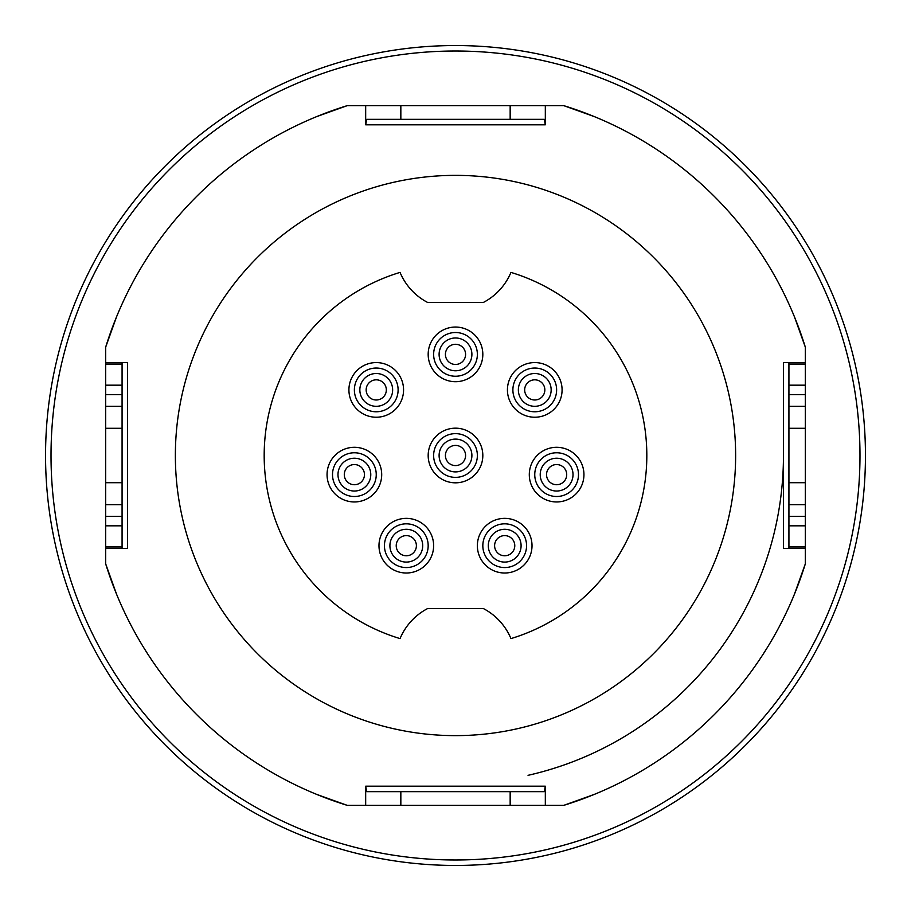 <?xml version="1.0" encoding="UTF-8"?>
<svg xmlns="http://www.w3.org/2000/svg" width="911" height="911" viewBox="0 0 911 911"><rect width="100%" height="100%" fill="white"/><g stroke="black" fill="none" stroke-linecap="round" stroke-linejoin="round"><path stroke-width="1.37" d="M783.46 455.5A327.96 327.96 0 0 1 528.05 775.329M45.55 455.5A409.95 409.95 0 0 1 660.475 100.472A409.95 409.95 0 0 1 660.475 810.528A409.95 409.95 0 0 1 45.55 455.5M51.016 455.5A404.484 404.484 0 0 0 657.742 805.791A404.484 404.484 0 0 0 657.742 105.209A404.484 404.484 0 0 0 51.016 455.5M794.392 594.314L805.324 563.863A366.222 366.222 0 0 1 563.863 805.324L594.314 794.392M316.686 794.392L347.137 805.324A366.222 366.222 0 0 1 105.676 563.863L116.608 594.314M116.608 316.686L105.676 347.137A366.222 366.222 0 0 1 347.137 105.676L316.686 116.608M347.137 105.676L510.16 105.676L510.16 119.341L544.288 119.341L545.325 124.807L545.325 105.676L563.863 105.676A366.222 366.222 0 0 1 805.324 347.137L805.324 362.578L783.46 362.578L783.46 548.422L788.926 548.422L788.926 362.578M365.675 105.676L365.675 124.807L366.712 119.341L510.16 119.341M105.676 563.863L105.676 347.137M365.675 805.324L400.84 805.324L400.84 791.659L366.712 791.659L365.675 786.193L365.675 805.324L347.137 805.324M545.325 805.324L545.325 786.193L544.288 791.659L510.16 791.659L510.16 805.324L563.863 805.324M788.926 406.306L805.324 406.306L805.324 563.863M805.324 347.137L794.392 316.686M594.314 116.608L563.863 105.676M805.324 406.306L805.324 362.578M805.324 504.694L788.926 504.694M805.324 548.422L788.926 548.422M122.074 362.578L127.54 362.578L127.54 548.422L122.074 548.422L122.074 362.578L105.676 362.578M105.676 406.306L122.074 406.306M105.676 504.694L122.074 504.694M105.676 548.422L122.074 548.422M400.84 791.659L510.16 791.659M400.84 805.324L510.16 805.324M510.16 105.676L545.325 105.676M400.84 105.676L400.84 119.341M175.367 455.5A280.132 280.132 0 0 0 595.566 698.099A280.132 280.132 0 0 0 595.566 212.901A280.132 280.132 0 0 0 175.367 455.5M556.621 484.72A10.089 10.089 0 0 0 565.355 469.586A10.089 10.089 0 0 0 547.887 469.586A10.089 10.089 0 0 0 556.621 484.72M534.757 399.997A10.089 10.089 0 0 0 543.491 384.863A10.089 10.089 0 0 0 526.023 384.863A10.089 10.089 0 0 0 534.757 399.997M406.306 555.778A10.089 10.089 0 0 0 415.04 540.644A10.089 10.089 0 0 0 397.572 540.644A10.089 10.089 0 0 0 406.306 555.778M376.243 399.997A10.089 10.089 0 0 0 384.977 384.863A10.089 10.089 0 0 0 367.509 384.863A10.089 10.089 0 0 0 376.243 399.997M455.5 465.589A10.089 10.089 0 0 0 464.234 450.455A10.089 10.089 0 0 0 446.766 450.455A10.089 10.089 0 0 0 455.5 465.589M354.379 484.72A10.089 10.089 0 0 0 363.113 469.586A10.089 10.089 0 0 0 345.645 469.586A10.089 10.089 0 0 0 354.379 484.72M455.5 364.468A10.089 10.089 0 0 0 464.234 349.334A10.089 10.089 0 0 0 446.766 349.334A10.089 10.089 0 0 0 455.5 364.468M504.694 555.778A10.089 10.089 0 0 0 513.428 540.644A10.089 10.089 0 0 0 495.96 540.644A10.089 10.089 0 0 0 504.694 555.778M556.621 491.029A16.398 16.398 0 0 1 540.223 474.631A16.398 16.398 0 0 1 556.621 458.233A16.398 16.398 0 0 1 573.019 474.631A16.398 16.398 0 0 1 556.621 491.029M534.757 406.306A16.398 16.398 0 0 1 518.359 389.908A16.398 16.398 0 0 1 534.757 373.51A16.398 16.398 0 0 1 551.155 389.908A16.398 16.398 0 0 1 534.757 406.306M406.306 562.087A16.398 16.398 0 0 1 389.908 545.689A16.398 16.398 0 0 1 406.306 529.291A16.398 16.398 0 0 1 422.704 545.689A16.398 16.398 0 0 1 406.306 562.087M376.243 406.306A16.398 16.398 0 0 1 359.845 389.908A16.398 16.398 0 0 1 376.243 373.51A16.398 16.398 0 0 1 392.641 389.908A16.398 16.398 0 0 1 376.243 406.306M455.5 471.898A16.398 16.398 0 0 1 439.102 455.5A16.398 16.398 0 0 1 455.5 439.102A16.398 16.398 0 0 1 471.898 455.5A16.398 16.398 0 0 1 455.5 471.898M354.379 491.029A16.398 16.398 0 0 1 337.981 474.631A16.398 16.398 0 0 1 354.379 458.233A16.398 16.398 0 0 1 370.777 474.631A16.398 16.398 0 0 1 354.379 491.029M455.5 370.777A16.398 16.398 0 0 1 439.102 354.379A16.398 16.398 0 0 1 455.5 337.981A16.398 16.398 0 0 1 471.898 354.379A16.398 16.398 0 0 1 455.5 370.777M504.694 562.087A16.398 16.398 0 0 1 488.296 545.689A16.398 16.398 0 0 1 504.694 529.291A16.398 16.398 0 0 1 521.092 545.689A16.398 16.398 0 0 1 504.694 562.087M556.621 447.301A27.33 27.33 0 0 0 532.958 488.296A27.33 27.33 0 0 0 580.284 488.296A27.33 27.33 0 0 0 556.621 447.301M534.757 362.578A27.33 27.33 0 0 0 511.094 403.573A27.33 27.33 0 0 0 558.42 403.573A27.33 27.33 0 0 0 534.757 362.578M406.306 518.359A27.33 27.33 0 0 0 382.643 559.354A27.33 27.33 0 0 0 429.969 559.354A27.33 27.33 0 0 0 406.306 518.359M376.243 362.578A27.33 27.33 0 0 0 352.58 403.573A27.33 27.33 0 0 0 399.906 403.573A27.33 27.33 0 0 0 376.243 362.578M455.5 428.17A27.33 27.33 0 0 0 431.837 469.165A27.33 27.33 0 0 0 479.163 469.165A27.33 27.33 0 0 0 455.5 428.17M354.379 447.301A27.33 27.33 0 0 0 330.716 488.296A27.33 27.33 0 0 0 378.042 488.296A27.33 27.33 0 0 0 354.379 447.301M455.5 327.049A27.33 27.33 0 0 0 431.837 368.044A27.33 27.33 0 0 0 479.163 368.044A27.33 27.33 0 0 0 455.5 327.049M504.694 518.359A27.33 27.33 0 0 0 481.031 559.354A27.33 27.33 0 0 0 528.357 559.354A27.33 27.33 0 0 0 504.694 518.359M483.377 608.548L427.623 608.548A60.126 60.126 0 0 0 400.043 638.6A191.31 191.31 0 0 1 400.043 272.4A60.126 60.126 0 0 0 427.623 302.452L483.377 302.452A60.126 60.126 0 0 0 510.957 272.4A191.31 191.31 0 0 1 510.957 638.6A60.126 60.126 0 0 0 483.377 608.548M545.325 124.807L365.675 124.807M365.675 786.193L545.325 786.193M805.324 428.295L788.926 428.295M805.324 482.705L788.926 482.705M805.324 394.645L788.926 394.645M805.324 385.171L788.926 385.171M805.324 364.047L788.926 364.047M805.324 516.355L788.926 516.355M805.324 525.829L788.926 525.829M805.324 546.953L788.926 546.953M105.676 482.705L122.074 482.705M105.676 428.295L122.074 428.295M105.676 394.645L122.074 394.645M105.676 385.171L122.074 385.171M105.676 364.047L122.074 364.047M105.676 516.355L122.074 516.355M105.676 525.829L122.074 525.829M105.676 546.953L122.074 546.953M556.621 452.767A21.864 21.864 0 0 1 575.558 485.563A21.864 21.864 0 0 1 537.684 485.563A21.864 21.864 0 0 1 556.621 452.767M534.757 368.044A21.864 21.864 0 0 1 553.694 400.84A21.864 21.864 0 0 1 515.82 400.84A21.864 21.864 0 0 1 534.757 368.044M406.306 523.825A21.864 21.864 0 0 1 425.243 556.621A21.864 21.864 0 0 1 387.369 556.621A21.864 21.864 0 0 1 406.306 523.825M376.243 368.044A21.864 21.864 0 0 1 395.18 400.84A21.864 21.864 0 0 1 357.306 400.84A21.864 21.864 0 0 1 376.243 368.044M455.5 433.636A21.864 21.864 0 0 1 474.437 466.432A21.864 21.864 0 0 1 436.563 466.432A21.864 21.864 0 0 1 455.5 433.636M354.379 452.767A21.864 21.864 0 0 1 373.316 485.563A21.864 21.864 0 0 1 335.442 485.563A21.864 21.864 0 0 1 354.379 452.767M455.5 332.515A21.864 21.864 0 0 1 474.437 365.311A21.864 21.864 0 0 1 436.563 365.311A21.864 21.864 0 0 1 455.5 332.515M504.694 523.825A21.864 21.864 0 0 1 523.631 556.621A21.864 21.864 0 0 1 485.757 556.621A21.864 21.864 0 0 1 504.694 523.825"/></g></svg>
